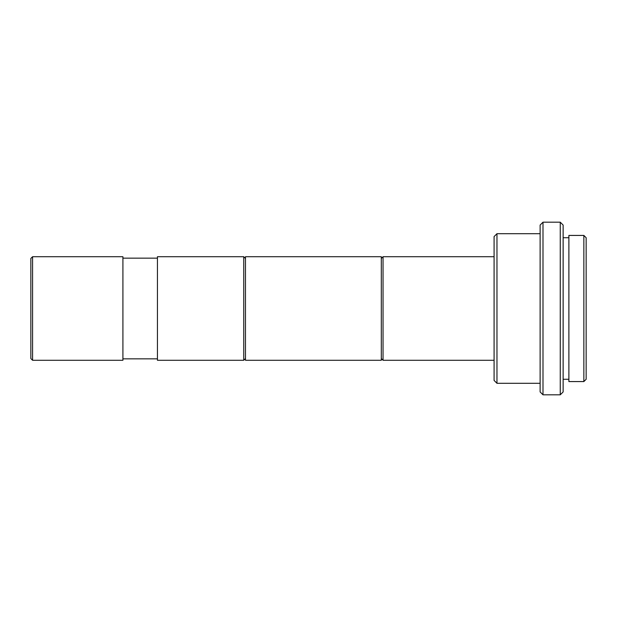 <?xml version="1.0" encoding="UTF-8"?>
<svg xmlns="http://www.w3.org/2000/svg" width="617" height="617" viewBox="0 0 617 617"><rect width="100%" height="100%" fill="white"/><g stroke="black" fill="none" stroke-linecap="round" stroke-linejoin="round"><path stroke-width="0.93" d="M30.85 358.562L30.85 258.438L32.578 256.718L32.578 360.282L30.85 358.562M32.578 360.282L122.914 360.282L122.914 256.718L32.578 256.718M243.738 360.282L243.738 256.718L157.435 256.718L157.435 360.282L243.738 360.282L245.466 358.562M381.314 360.282L381.314 256.718L245.466 256.718L245.466 360.282L381.314 360.282M381.314 358.562L383.041 360.282L383.041 256.718L494.086 256.718M494.086 380.419L494.086 236.581L496.963 233.704L496.963 383.296L494.086 380.419M540.122 391.934L540.122 225.066L542.999 222.189L542.999 394.811L540.122 391.934M560.259 222.189L563.136 225.066L563.136 391.934L560.259 394.811L560.259 222.189L542.999 222.189M583.852 381.576L583.852 235.424L568.889 235.424L568.889 381.576L583.852 381.576L586.15 379.27L586.15 237.73L583.852 235.424M157.435 358.847L122.914 358.847M494.086 360.282L383.041 360.282M540.122 383.296L496.963 383.296M560.259 394.811L542.999 394.811M568.889 379.27L563.136 379.27M568.889 237.73L563.136 237.73M540.122 233.704L496.963 233.704M381.314 258.438L383.041 256.718M245.466 258.438L243.738 256.718M157.435 258.153L122.914 258.153"/></g></svg>
